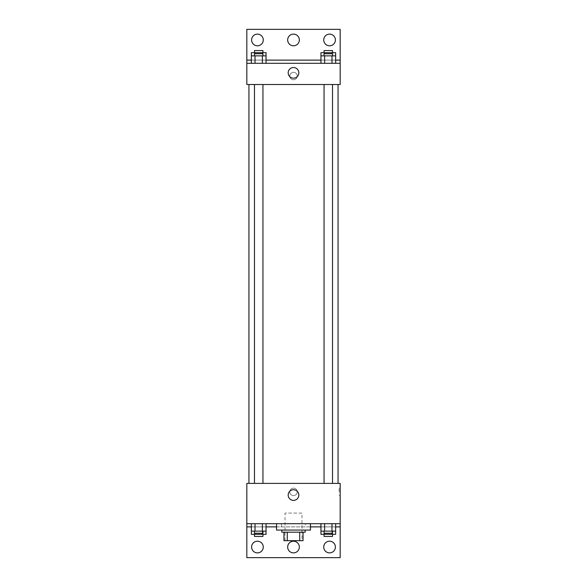 <?xml version="1.0" encoding="UTF-8"?>
<svg xmlns="http://www.w3.org/2000/svg" width="587" height="587" viewBox="0 0 587 587"><rect width="100%" height="100%" fill="white"/><g stroke="black" fill="none" stroke-linecap="round" stroke-linejoin="round"><path stroke-width="0.44" stroke-dasharray="2.94 2.2" d="M301.989 513.097L285.011 513.097L301.989 513.097L301.989 540.678L285.011 540.678L301.989 540.678M287.278 540.678L283.954 540.678L283.954 532.189L287.278 532.189L287.278 540.678L303.046 540.678M299.722 532.189L287.278 532.189L299.722 532.189L299.722 540.678M287.278 532.189L283.954 532.189M281.833 532.189L305.167 532.189M293.5 530.068L281.833 530.068L293.5 530.068M310.472 530.068L276.528 530.068M310.472 523.699L276.528 523.699L310.472 523.699M305.445 523.699L246.826 523.699L340.174 523.699L305.445 523.699L305.445 526.884L276.528 526.884M331.971 523.699L320.95 523.699L335.647 523.699L324.618 523.699L331.971 523.699L331.971 531.132L335.647 531.132L335.647 526.884L320.95 526.884L331.971 526.884L320.95 526.884L320.95 531.132L331.971 531.132M262.382 523.699L251.353 523.699L266.05 523.699L255.029 523.699L262.382 523.699L262.382 531.132L266.05 531.132L266.05 526.884L251.353 526.884L262.382 526.884L251.353 526.884L251.353 531.132L262.382 531.132M340.174 491.877L340.174 488.164L340.174 491.877M246.826 523.699L246.826 557.65L340.174 557.65L340.174 523.699L246.826 523.699L246.826 483.394L340.174 483.394L340.174 523.699M332.536 483.394L324.053 483.394L332.536 483.394L324.053 483.394L332.536 483.394L332.536 84.513L324.053 84.513L332.536 84.513M262.947 483.394L254.465 483.394L262.947 483.394L254.465 483.394L262.947 483.394L262.947 84.513L254.465 84.513L262.947 84.513M248.947 483.394L338.053 483.394L248.947 483.394M293.5 488.164A3.713 3.713 0 0 0 290.286 493.733A3.713 3.713 0 0 0 296.714 493.733A3.713 3.713 0 0 0 293.5 488.164A3.713 3.713 0 0 1 296.714 493.733A3.713 3.713 0 0 1 290.286 493.733A3.713 3.713 0 0 1 293.5 488.164M246.826 491.877L246.826 488.164L246.826 491.877M288.18 495.061A5.32 5.32 0 0 0 296.164 499.669A5.32 5.32 0 0 0 296.164 490.453A5.32 5.32 0 0 0 288.18 495.061M339.11 491.877L339.11 488.164L339.11 491.877M310.472 526.884L305.445 526.884M323.731 547.04A5.833 5.833 0 0 1 332.484 541.992A5.833 5.833 0 0 1 332.484 552.096A5.833 5.833 0 0 1 323.731 547.04M251.596 547.04A5.833 5.833 0 0 1 260.349 541.992A5.833 5.833 0 0 1 260.349 552.096A5.833 5.833 0 0 1 251.596 547.04M287.667 547.04A5.833 5.833 0 0 1 296.42 541.992A5.833 5.833 0 0 1 296.42 552.096A5.833 5.833 0 0 1 287.667 547.04M281.555 523.699L281.555 526.884M262.382 533.253L262.382 526.884L251.353 526.884L266.05 526.884L262.382 526.884L266.05 526.884L262.382 526.884L262.382 534.309L266.05 534.309M331.971 533.253L331.971 526.884L320.95 526.884L335.647 526.884L331.971 526.884L335.647 526.884L331.971 526.884L331.971 534.309L335.647 534.309M340.174 526.884L246.826 526.884M338.053 84.513L248.947 84.513L338.053 84.513M246.826 84.513L340.174 84.513L340.174 63.301L246.826 63.301L246.826 84.513M293.5 72.311A3.713 3.713 0 0 0 290.286 77.88A3.713 3.713 0 0 0 296.714 77.88A3.713 3.713 0 0 0 293.5 72.311A3.713 3.713 0 0 1 296.714 77.88A3.713 3.713 0 0 1 290.286 77.88A3.713 3.713 0 0 1 293.5 72.311M340.174 76.024L340.174 79.737L340.174 76.024M246.826 63.301L246.826 29.35L340.174 29.35L340.174 63.301L246.826 63.301L340.174 63.301M251.353 63.301L266.05 63.301L251.353 63.301M335.647 63.301L324.618 63.301L335.647 63.301M320.95 63.301L331.971 63.301L320.95 63.301M246.826 76.024L246.826 79.737L246.826 76.024M288.18 72.847A5.32 5.32 0 0 0 296.164 77.455A5.32 5.32 0 0 0 296.164 68.239A5.32 5.32 0 0 0 288.18 72.847M287.667 39.96A5.833 5.833 0 0 1 296.42 34.904A5.833 5.833 0 0 1 296.42 45.008A5.833 5.833 0 0 1 287.667 39.96M263.269 39.96A5.833 5.833 0 0 1 254.516 45.008A5.833 5.833 0 0 1 254.516 34.904A5.833 5.833 0 0 1 263.269 39.96M335.404 39.96A5.833 5.833 0 0 1 326.651 45.008A5.833 5.833 0 0 1 326.651 34.904A5.833 5.833 0 0 1 335.404 39.96M262.382 55.868L251.353 55.868L251.353 60.116L266.05 60.116L255.029 60.116L266.05 60.116L262.382 60.116L266.05 60.116L266.05 55.868L262.382 55.868L262.382 63.301M331.971 55.868L320.95 55.868L320.95 60.116L335.647 60.116L324.618 60.116L335.647 60.116L331.971 60.116L335.647 60.116L335.647 55.868L331.971 55.868L331.971 63.301M246.826 60.116L340.174 60.116M332.536 55.868L324.053 55.868L332.536 55.868M324.618 55.868L324.618 63.301M332.536 53.747L324.053 53.747M262.947 55.868L254.465 55.868L262.947 55.868M255.029 55.868L255.029 63.301M262.947 53.747L254.465 53.747M320.95 52.691L335.647 52.691M332.536 52.691L324.053 52.691L332.536 52.691M320.95 60.116L331.971 60.116L320.95 60.116M324.618 52.691L324.618 53.747M331.971 52.691L331.971 53.747M332.536 50.57L324.053 50.57M251.353 52.691L266.05 52.691M262.947 52.691L254.465 52.691L262.947 52.691M251.353 60.116L262.382 60.116L251.353 60.116M255.029 52.691L255.029 53.747M262.382 52.691L262.382 53.747M262.947 50.57L254.465 50.57M332.536 531.132L324.053 531.132L332.536 531.132M324.618 523.699L324.618 531.132M332.536 533.253L324.053 533.253M262.947 531.132L254.465 531.132L262.947 531.132M255.029 523.699L255.029 531.132M262.947 533.253L254.465 533.253M320.95 534.309L331.971 534.309M332.536 534.309L324.053 534.309L332.536 534.309M324.618 533.253L324.618 534.309M332.536 536.43L324.053 536.43M251.353 534.309L262.382 534.309M262.947 534.309L254.465 534.309L262.947 534.309M255.029 533.253L255.029 534.309M262.947 536.43L254.465 536.43M285.011 540.678L285.011 513.097M340.174 488.164L339.11 488.164M340.174 495.589L339.11 495.589M254.465 84.513L254.465 483.394M324.053 84.513L324.053 483.394"/><path stroke-width="0.88" d="M299.722 532.189L299.722 540.678L283.954 540.678L283.954 532.189M299.722 540.678L303.046 540.678L303.046 532.189L303.046 540.678M305.167 530.068L305.167 532.189L281.833 532.189L281.833 530.068M287.278 532.189L287.278 540.678M276.528 523.699L276.528 530.068L310.472 530.068L310.472 523.699M246.826 523.699L246.826 483.394L340.174 483.394L340.174 523.699L246.826 523.699L246.826 557.65L340.174 557.65L340.174 526.884L335.647 526.884M340.174 523.699L340.174 526.884M288.18 495.061A5.32 5.32 0 0 1 296.164 490.453A5.32 5.32 0 0 1 296.164 499.669A5.32 5.32 0 0 1 288.18 495.061M320.95 526.884L310.472 526.884M276.528 526.884L266.05 526.884M251.353 526.884L246.826 526.884M323.731 547.04A5.833 5.833 0 0 1 332.484 541.992A5.833 5.833 0 0 1 332.484 552.096A5.833 5.833 0 0 1 323.731 547.04M251.596 547.04A5.833 5.833 0 0 1 260.349 541.992A5.833 5.833 0 0 1 260.349 552.096A5.833 5.833 0 0 1 251.596 547.04M287.667 547.04A5.833 5.833 0 0 1 296.42 541.992A5.833 5.833 0 0 1 296.42 552.096A5.833 5.833 0 0 1 287.667 547.04M338.053 84.513L338.053 483.394M332.536 483.394L332.536 84.513M262.947 84.513L262.947 483.394M340.174 84.513L246.826 84.513L246.826 29.35L340.174 29.35L340.174 84.513M340.174 63.301L246.826 63.301M288.18 72.847A5.32 5.32 0 0 1 296.164 68.239A5.32 5.32 0 0 1 296.164 77.455A5.32 5.32 0 0 1 288.18 72.847M246.826 60.116L251.353 60.116M266.05 60.116L320.95 60.116M335.647 60.116L340.174 60.116M287.667 39.96A5.833 5.833 0 0 1 296.42 34.904A5.833 5.833 0 0 1 296.42 45.008A5.833 5.833 0 0 1 287.667 39.96M263.269 39.96A5.833 5.833 0 0 1 254.516 45.008A5.833 5.833 0 0 1 254.516 34.904A5.833 5.833 0 0 1 263.269 39.96M335.404 39.96A5.833 5.833 0 0 1 326.651 45.008A5.833 5.833 0 0 1 326.651 34.904A5.833 5.833 0 0 1 335.404 39.96M320.95 55.868L320.95 52.691L335.647 52.691L335.647 55.868L320.95 55.868L320.95 63.301M335.647 55.868L335.647 63.301M331.971 55.868L331.971 63.301M324.618 55.868L324.618 63.301M324.053 55.868L324.053 53.747L332.536 53.747L332.536 55.868M251.353 55.868L251.353 52.691L266.05 52.691L266.05 55.868L251.353 55.868L251.353 63.301M266.05 55.868L266.05 63.301M262.382 55.868L262.382 63.301M255.029 55.868L255.029 63.301M254.465 55.868L254.465 53.747L262.947 53.747L262.947 55.868M331.971 52.691L331.971 53.747M324.618 52.691L324.618 53.747M324.053 52.691L324.053 50.57L332.536 50.57L332.536 52.691M262.382 52.691L262.382 53.747M255.029 52.691L255.029 53.747M254.465 52.691L254.465 50.57L262.947 50.57L262.947 52.691M335.647 531.132L320.95 531.132L320.95 534.309L335.647 534.309L335.647 523.699M320.95 523.699L320.95 531.132M331.971 523.699L331.971 531.132M324.618 523.699L324.618 531.132M332.536 531.132L332.536 533.253L324.053 533.253L324.053 531.132M266.05 531.132L251.353 531.132L251.353 534.309L266.05 534.309L266.05 523.699M251.353 523.699L251.353 531.132M262.382 523.699L262.382 531.132M255.029 523.699L255.029 531.132M262.947 531.132L262.947 533.253L254.465 533.253L254.465 531.132M331.971 533.253L331.971 534.309M324.618 533.253L324.618 534.309M332.536 534.309L332.536 536.43L324.053 536.43L324.053 534.309M262.382 533.253L262.382 534.309M255.029 533.253L255.029 534.309M262.947 534.309L262.947 536.43L254.465 536.43L254.465 534.309M248.947 84.513L248.947 483.394M324.053 483.394L324.053 84.513M254.465 84.513L254.465 483.394"/></g></svg>
